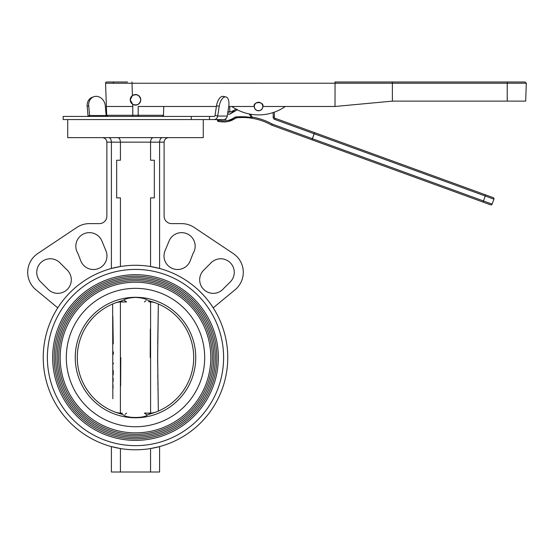 <?xml version="1.0" encoding="UTF-8"?>
<svg xmlns="http://www.w3.org/2000/svg" width="554" height="554" viewBox="0 0 554 554"><rect width="100%" height="100%" fill="white"/><g stroke="black" fill="none" stroke-linecap="round" stroke-linejoin="round"><path stroke-width="0.83" d="M47.381 357.538A88.114 88.114 0 0 0 135.495 445.645A88.114 88.114 0 0 0 223.601 357.538A88.114 88.114 0 0 0 135.495 269.424A88.114 88.114 0 0 0 47.381 357.538M52.651 357.538A82.844 82.844 0 0 1 135.495 274.694A82.844 82.844 0 0 1 218.338 357.538A82.844 82.844 0 0 1 135.495 440.382A82.844 82.844 0 0 1 52.651 357.538M216.836 357.538A81.341 81.341 0 0 0 135.495 276.197A81.341 81.341 0 0 0 54.154 357.538A81.341 81.341 0 0 0 135.495 438.879A81.341 81.341 0 0 0 216.836 357.538M55.663 357.538A79.831 79.831 0 0 1 135.495 277.706A79.831 79.831 0 0 1 215.326 357.538A79.831 79.831 0 0 1 135.495 437.369A79.831 79.831 0 0 1 55.663 357.538M213.823 357.538A78.329 78.329 0 0 0 135.495 279.209A78.329 78.329 0 0 0 57.166 357.538A78.329 78.329 0 0 0 135.495 435.866A78.329 78.329 0 0 0 213.823 357.538M58.676 357.538A76.819 76.819 0 0 1 135.495 280.719A76.819 76.819 0 0 1 212.314 357.538A76.819 76.819 0 0 1 135.495 434.357A76.819 76.819 0 0 1 58.676 357.538M210.811 357.538A75.316 75.316 0 0 0 135.495 282.221A75.316 75.316 0 0 0 60.178 357.538A75.316 75.316 0 0 0 135.495 432.854A75.316 75.316 0 0 0 210.811 357.538M144.359 301.958L146.007 300.677M149.705 301.951A18.074 17.659 110.6 0 1 156.02 303.059L156.242 303.149A18.074 18.074 0 0 0 150.148 301.965A18.074 18.074 0 0 1 156.242 303.149M148.541 413.263L149.49 413.125L148.541 413.263L150.48 413.79L147.26 415.078L144.359 413.111L149.705 413.118A18.074 17.659 -110.6 0 0 156.02 412.01A58.212 58.212 0 0 0 150.48 301.286L148.541 301.812M132.295 297.588L135.481 297.415C141.194 297.74 145.12 298.606 147.26 299.998L150.48 301.286M122.448 301.812L121.492 301.951L122.448 301.812L120.502 301.286L123.729 299.998L126.631 301.958L121.278 301.951A18.074 17.659 69.4 0 0 114.969 303.059A58.212 58.212 0 0 0 114.969 412.01A18.074 17.659 110.6 0 0 121.278 413.118L121.188 413.111M114.747 303.149A18.074 18.074 0 0 1 120.841 301.965A18.074 18.074 0 0 0 114.747 303.149M120.502 301.286A58.212 58.212 0 0 0 114.969 303.059M137.399 297.477L135.495 297.415C129.795 297.74 125.876 298.606 123.729 299.998L122.441 300.566M129.075 298.114L129.837 297.955M130.723 297.796L131.513 297.678M138.742 297.588L139.379 297.664M140.363 297.817L141.194 297.962M141.963 298.128L142.717 298.308M126.631 413.111L124.982 414.392M150.148 413.111A18.074 18.074 0 0 0 156.242 411.927M150.48 413.79A58.212 58.212 0 0 0 156.02 412.01M147.281 415.071L148.548 414.51M141.866 416.968L141.194 417.107M140.217 417.287L139.456 417.397M138.611 417.494L137.517 417.591M136.713 417.633L135.495 417.661M132.198 417.481L131.527 417.397M130.654 417.266L129.837 417.12M129.006 416.94L128.265 416.76M120.841 413.111A18.074 18.074 0 0 1 114.747 411.927L114.969 412.01A58.212 58.212 0 0 0 120.502 413.79L123.729 415.078C126.866 418.256 144.054 418.284 147.26 415.078M120.502 413.79L122.448 413.263L121.278 413.118M121.492 413.125L122.448 413.263M112.843 316.341L113.251 343.785M113.335 351.887L113.348 354.214M113.335 363.202L113.328 363.839M113.265 370.612L113.21 374.795M113.161 378.153L113.106 381.588M113.051 385.044L113.002 388.52M112.843 398.735L112.649 303.994M158.146 398.735L158.098 395.431M158.042 391.858L157.987 388.52M157.932 385.044L157.883 381.588M157.828 378.153L157.779 374.802M157.655 363.195L157.641 360.862M157.655 351.887L157.655 351.243M157.731 343.785L158.34 303.994L157.634 357.538L158.34 411.082M150.342 329.097L150.196 357.434M120.64 385.979L120.793 357.538M150.584 413.097L150.584 301.978M120.405 301.978L120.405 413.097M153.236 137.634C151.623 137.925 150.73 139.428 150.556 142.156L150.556 160.231L154.324 160.231L154.324 197.882L150.556 197.882L150.556 266.522L159.594 268.489L159.594 142.156L111.396 142.156L111.396 268.489L120.433 266.522L120.433 197.882L116.665 197.882L116.665 160.231L120.433 160.231L120.433 142.156C120.26 139.428 119.366 137.925 117.753 137.634M227.749 357.538A92.255 92.255 0 0 0 135.495 265.283A92.255 92.255 0 0 0 43.24 357.538A92.255 92.255 0 0 0 135.495 449.793A92.255 92.255 0 0 0 227.749 357.538M71.3 279.791A13.552 13.552 0 0 0 67.311 270.186L60.4 263.302A13.552 13.552 0 0 0 36.737 272.333A13.552 13.552 0 0 0 41.259 282.443L47.45 288.606A13.552 13.552 0 0 0 71.3 279.791M101.908 241.025A13.552 13.552 0 0 0 75.829 246.218A13.552 13.552 0 0 0 77.982 253.552L80.759 260.802A13.552 13.552 0 0 0 98.432 268.552A13.552 13.552 0 0 0 105.939 250.768L101.908 241.025M108.716 137.634C110.329 137.925 111.222 139.428 111.396 142.156L106.874 142.156L106.874 216.095A7.527 7.527 0 0 1 99.346 223.622L89.381 223.622A22.589 22.589 0 0 0 76.833 227.431L37.741 253.552A22.589 22.589 0 0 0 35.885 289.735L57.761 307.851M234.252 272.333A13.552 13.552 0 0 0 210.589 263.302L203.678 270.186A13.552 13.552 0 0 0 208.539 292.505A13.552 13.552 0 0 0 223.539 288.606L229.73 282.443A13.552 13.552 0 0 0 234.252 272.333M195.16 246.218A13.552 13.552 0 0 0 169.081 241.025L165.044 250.768A13.552 13.552 0 0 0 172.557 268.552A13.552 13.552 0 0 0 190.23 260.802L193.007 253.552A13.552 13.552 0 0 0 195.16 246.218M203.27 119.56L203.27 137.634L67.72 137.634L67.72 119.56M162.274 137.634C160.66 137.925 159.767 139.428 159.594 142.156L164.109 142.156C164.4 139.428 165.902 137.925 168.631 137.634M213.221 307.851L235.104 289.735A22.589 22.589 0 0 0 233.248 253.552L194.156 227.431A22.589 22.589 0 0 0 181.608 223.622L171.643 223.622A7.527 7.527 0 0 1 164.109 216.095L164.109 142.156M106.874 142.156C106.59 139.428 105.08 137.925 102.358 137.634M111.396 446.586L111.396 472.008L120.433 472.008L120.433 448.553L111.396 446.586M150.556 472.008L159.594 472.008L159.594 446.586L150.556 448.553L150.556 472.008L120.433 472.008M88.072 116.423A4.245 2.126 90 0 1 88.031 116.056L89.575 115.509L106.146 115.509L105.281 105.752A9.563 8.158 70.6 0 0 96.929 96.375A9.563 8.158 70.6 0 0 93.82 96.735A9.563 8.158 70.6 0 0 88.716 105.752L89.575 115.509A1.108 0.554 90 0 0 90.122 116.423M88.716 105.752L87.172 106.299A9.563 8.158 -109.4 0 1 92.276 97.275L93.82 96.735M87.172 106.299L88.031 116.056M106.146 115.509A1.108 0.554 -90 0 0 106.693 116.423M191.262 116.423L63.191 116.423L63.191 119.56L191.262 119.56L191.262 116.423L214.079 116.423A1.108 0.963 90 0 0 215.021 115.509L216.51 105.752A9.563 4.709 -78.5 0 1 223.165 96.375A9.563 4.709 -78.5 0 1 223.2 96.382A9.563 4.709 -78.5 0 1 223.241 96.389M209.502 116.423L209.502 119.56L191.262 119.56M209.502 119.56L223.643 119.56A4.245 3.677 -90 0 0 227.265 116.056L228.754 106.299A9.563 4.709 101.5 0 0 225.88 96.922A9.563 4.709 101.5 0 0 225.838 96.915A9.563 4.709 101.5 0 0 219.19 106.299L216.51 105.752M219.19 106.299L217.701 116.056A4.245 3.677 90 0 1 214.079 119.56M223.643 119.56L225.893 119.56L225.893 118.674M217.452 120.197A1.198 1.198 0 0 0 218.228 121.485A1.198 1.198 0 0 1 217.452 120.197L218.574 120.398L218.678 119.56L217.618 119.56M113.432 83.252L128.722 83.239M162.274 116.423C163.382 115.883 163.776 115.502 163.465 115.274L138.195 115.274L138.195 116.423L138.195 115.274L132.794 115.274L132.794 116.423L107.892 116.423L106.693 115.274L132.794 115.274L132.794 106.479L106.389 106.479L105.565 83.232L113.3 83.252L105.565 83.232A1.198 1.198 -90 0 1 106.756 81.992L127.524 81.992M262.852 106.479C264.383 101.368 252.714 101.368 254.244 106.479A4.3 4.3 0 0 0 258.545 110.786A4.3 4.3 0 0 0 262.852 106.479L335.004 106.479L392.398 101.126L525.677 101.126L526.3 83.232L335.059 83.232L334.976 81.992L392.364 81.992L334.976 81.992M130.225 99.831L132.718 104.311C137.08 105.828 139.76 104.332 140.764 99.831A5.27 5.27 0 0 1 135.495 105.101A5.27 5.27 0 0 1 130.225 99.831A5.27 5.27 0 0 1 135.495 94.554A5.27 5.27 0 0 1 140.764 99.831C139.643 95.163 136.859 93.737 132.413 95.551L130.225 99.831M392.398 101.126L392.364 81.992L525.102 81.992L526.3 83.232M231.766 106.479A46.813 46.813 0 0 0 285.324 106.479M229.765 106.479L229.765 111.832L227.909 111.832M138.195 115.274L138.195 106.479L216.399 106.479M228.726 106.479L254.244 106.479M525.102 81.992L507.215 81.992L507.215 101.126M110.98 115.274L106.693 115.274L106.389 106.479M127.739 106.479L123.182 106.479M335.004 106.479L335.059 83.232L113.3 83.252A1.198 0.845 -90 0 1 114.145 81.992M262.499 107.919A4.21 4.21 0 0 0 259.985 102.525A4.21 4.21 0 0 0 254.591 105.038A4.21 4.21 0 0 0 257.104 110.433A4.21 4.21 0 0 0 262.499 107.919A4.21 4.21 0 0 1 257.104 110.433A4.21 4.21 0 0 1 254.591 105.038M311.937 139.809L271.848 125.218L272.256 124.096L271.668 125.135A1.198 1.198 0 0 0 271.848 125.218A1.198 1.198 0 0 1 271.668 125.135L272.256 124.096L312.345 138.687L311.937 139.809L312.387 138.701L483.469 200.963L483.012 202.072L311.937 139.809L490.581 204.828A1.198 1.198 0 0 0 492.118 204.114L493.919 199.17A1.198 1.198 0 0 0 493.199 197.639L314.554 132.621L485.629 194.883L485.262 196.019L314.187 133.756L314.554 132.621L275.123 118.265A1.198 1.198 0 0 1 274.341 117.046A19.127 19.127 0 0 0 274.126 112.227A19.127 19.127 0 0 1 274.341 117.046A19.127 19.127 0 0 0 274.126 112.227M234.107 110.26A19.127 17.534 60 0 1 227.833 112.33A19.127 17.534 -120 0 0 234.107 110.26C234.868 110.509 230.949 113.189 229.585 114.256L227.604 113.826L229.585 114.256C230.949 113.189 234.868 110.509 234.107 110.26L236.052 109.138M236.849 109.083L237.271 109.782M228.303 121.478L236.551 117.808C242.527 117.316 247.673 117.469 251.98 118.258L252.174 117.081L251.301 117.58L249.21 113.951M218.228 121.485A1.198 1.198 0 0 0 218.532 121.555L218.574 120.398L222.313 120.779C226.101 121.104 229.522 120.377 232.576 118.604A1.198 0.478 60 0 0 233.587 119.401C230.235 121.347 226.489 122.178 222.355 121.887L218.532 121.555A1.198 1.198 0 0 1 218.228 121.485M235.914 116.915A1.198 0.554 84.2 0 0 236.551 117.808C242.527 117.316 247.673 117.469 251.98 118.258A59.423 59.423 0 0 1 271.668 125.135A59.423 59.423 0 0 0 251.98 118.258A1.198 0.914 -80.9 0 1 251.301 117.58C246.98 116.721 241.849 116.499 235.914 116.915L234.986 117.213A1.198 0.568 60 0 0 236.073 117.96L233.587 119.401M229.585 114.256L237.084 109.927L229.585 114.256L227.569 114.048M490.581 204.828A1.198 1.198 0 0 0 492.118 204.114A1.198 1.198 0 0 1 490.581 204.828M314.187 133.756L312.387 138.701M312.345 138.687L314.554 132.621M66.3 357.538A69.195 69.195 0 0 1 135.495 288.343A69.195 69.195 0 0 1 204.689 357.538A69.195 69.195 0 0 1 135.495 426.732A69.195 69.195 0 0 1 66.3 357.538M195.742 357.538A60.248 60.248 0 0 0 135.495 297.29A60.248 60.248 0 0 0 75.247 357.538A60.248 60.248 0 0 0 135.495 417.785A60.248 60.248 0 0 0 195.742 357.538M215.021 115.509L217.701 116.056L227.265 116.056M131.984 81.992L132.413 95.551M132.718 104.311L132.794 106.479M493.919 199.17L485.262 196.019L483.469 200.963L492.118 204.114M314.146 133.743L274.715 119.394L275.123 118.265A1.198 1.198 0 0 1 274.341 117.046L273.15 116.949A17.936 17.936 0 0 0 272.983 112.614M250.505 114.2L252.174 117.081A60.615 60.615 0 0 1 272.256 124.096M222.355 121.887L222.313 120.779M232.576 118.604L234.986 117.213M273.15 116.949A2.389 2.389 0 0 0 274.715 119.394M225.88 96.922L223.2 96.382M163.465 115.274L163.776 106.479"/></g></svg>
